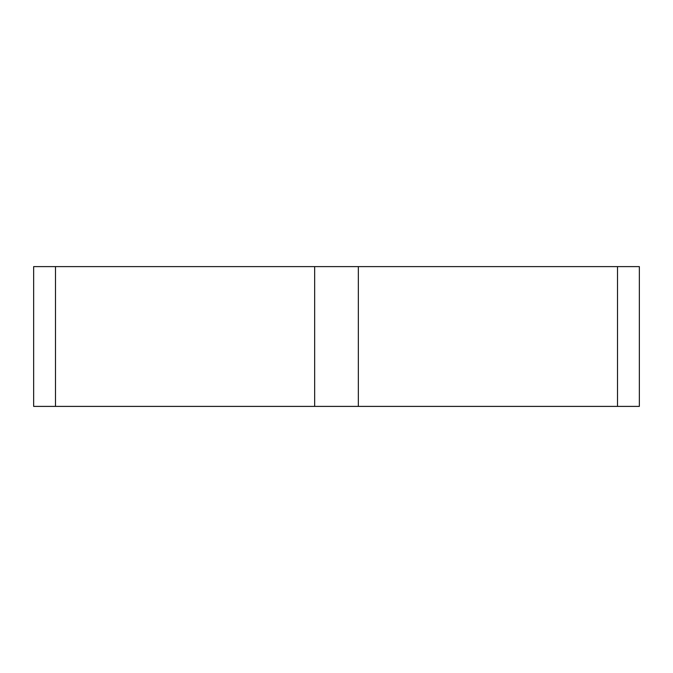 <?xml version="1.0" encoding="UTF-8"?>
<svg xmlns="http://www.w3.org/2000/svg" width="673" height="673" viewBox="0 0 673 673"><rect width="100%" height="100%" fill="white"/><g stroke="black" fill="none" stroke-linecap="round" stroke-linejoin="round"><path stroke-width="1.01" d="M617.503 406.391L617.503 266.609L639.35 266.609L639.35 406.391L33.65 406.391L33.65 266.609L55.497 266.609L55.497 406.391M314.653 406.391L314.653 266.609L55.497 266.609M314.653 266.609L358.347 266.609L358.347 406.391M617.503 266.609L358.347 266.609"/></g></svg>
